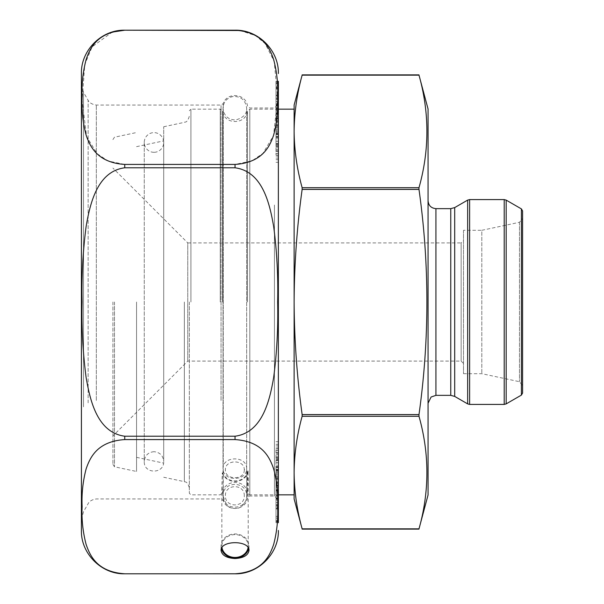 <?xml version="1.0" encoding="UTF-8"?>
<svg xmlns="http://www.w3.org/2000/svg" width="604" height="604" viewBox="0 0 604 604"><rect width="100%" height="100%" fill="white"/><g stroke="black" fill="none" stroke-linecap="round" stroke-linejoin="round"><path stroke-width="0.45" stroke-dasharray="3.02 2.27" d="M418.942 416.058L418.987 416.284C429.535 453.808 429.535 491.331 418.987 528.855L302.136 528.855C296.972 510.093 294.299 491.331 294.125 472.57C294.299 453.808 296.972 435.046 302.136 416.284L302.136 414.578C296.979 377.077 294.307 339.554 294.125 302C294.299 264.401 296.972 226.877 302.136 189.422L302.136 187.716C296.972 168.954 294.299 150.192 294.125 131.43C294.299 112.669 296.972 93.907 302.136 75.145L418.987 75.145C429.535 112.669 429.535 150.192 418.987 187.716L418.987 189.422C429.535 264.242 429.535 339.297 418.987 414.578L302.136 414.578M418.942 189.037L418.987 189.422L302.136 189.422M114.466 302L114.466 466.786L114.466 302M136.557 302L136.557 471.482L136.557 302M163.699 302L163.699 126.749L163.699 302M189.339 302L189.339 493.264L189.339 302M294.125 302L294.125 131.43L294.125 302M294.125 109.158L294.125 494.842M294.125 105.043L294.125 131.43M294.125 472.57L294.125 498.957M112.925 302L112.925 464.416L112.925 302M463.502 240.551L463.502 363.449L463.502 240.551L461.139 242.914L461.139 361.086L461.139 242.914L187.768 242.914L187.768 361.086L187.768 242.914L112.925 168.071M463.502 230.305L463.502 373.695L463.502 230.305L481.818 230.305L481.818 373.695L481.818 230.305L519.47 222.302L522.588 218.452L522.588 385.548L522.588 218.452M428.055 108.984L428.055 495.016M428.055 200.762L428.055 403.238L428.055 200.762M522.588 393.045L522.588 210.955M278.368 450.546L278.368 470.101L278.368 448.938L278.368 450.546L276.005 450.546L276.005 448.938L276.005 470.101L276.005 450.546M278.368 482.234L278.368 459.976L278.368 490.32L278.368 466.786L278.368 483.306L278.368 482.022L276.005 482.166L278.368 482.022M278.368 493.883L278.368 473.83L278.368 500.12L278.368 491.029L278.368 495.423L278.368 493.883L276.005 493.883L276.005 495.423L276.005 491.029L276.005 500.12L276.005 473.83L276.005 493.883M278.368 203.027L278.368 499.938L278.368 203.027M278.368 105.005L276.005 105.005L276.005 99.282L278.368 99.282L278.368 114.232L276.005 114.232L276.005 111.347L276.005 118.014L278.368 118.014L278.368 112.933L276.005 112.933L276.005 104.824L278.368 104.824L276.005 105.005M278.368 111.347L278.368 103.329L276.005 103.329L276.005 108.244L276.005 107.701L278.368 107.701L278.368 108.244L276.005 108.244L276.005 111.347L278.368 111.347M278.368 101.419L278.368 90.275L278.368 111.589L278.368 101.419L276.005 101.419L276.005 112.231L278.368 112.231L278.368 101.419L276.005 101.427L276.005 111.589L276.005 89.664L278.368 89.664L278.368 96.466L276.005 96.466L276.005 90.275L276.005 101.419M278.368 153.454L278.368 155.062L278.368 153.454L276.005 153.454L276.005 155.062L276.005 133.899L276.005 153.454M276.005 162.287L278.368 162.287L278.368 133.899L276.005 133.899M276.005 146.968L278.368 146.968L278.368 153.424L278.368 147.097L276.005 147.097M276.005 151.31L278.368 151.31L278.368 155.062L276.005 155.062M278.368 83.427L276.005 83.427L276.005 82.74L278.368 82.74L278.368 522.717L278.368 515.522L278.368 518.156L276.005 518.156L276.005 515.522L276.005 522.717L276.005 520.572L276.005 521.26L278.368 521.26L278.368 522.717L276.005 522.717M276.005 81.283L278.368 81.283L278.368 88.478L278.368 85.844L276.005 85.844L276.005 88.478L276.005 81.283L276.005 106.176L276.005 103.948L276.005 104.703L278.368 104.703L278.368 103.948L278.368 106.176L278.368 97.999L278.368 101.351L276.005 101.351L276.005 97.999L278.368 97.999L278.368 89.664M278.368 88.478L278.368 103.948L276.005 103.948L276.005 88.478L278.368 88.478M278.368 121.978L276.005 121.978L278.368 121.834M278.368 121.766L278.368 122.99L276.005 122.99L276.005 121.766M276.005 133.288L278.368 133.288L278.368 144.024L278.368 126.138L276.005 126.138L276.005 144.024L276.005 122.99M276.005 125.949L278.368 125.949L278.368 103.88L278.368 130.17L278.368 112.774L276.005 112.774L276.005 130.17L276.005 103.88L276.005 120.46L278.368 120.468L276.005 120.46L276.005 119.101L276.005 136.965L276.005 126.138M278.368 118.701L276.005 118.701L276.005 113.68L276.005 116.481L278.368 116.481L278.368 137.214L278.368 120.694L276.005 120.694L276.005 121.978M278.368 498.995L276.005 498.995L276.005 504.718L278.368 504.718L278.368 489.769L276.005 489.769L276.005 492.653L276.005 485.986L278.368 485.986L278.368 491.067L276.005 491.067L276.005 499.176L278.368 499.176L276.005 498.995M278.368 492.653L278.368 500.671L276.005 500.671L276.005 495.756L276.005 496.299L278.368 496.299L278.368 495.756L276.005 495.756L276.005 492.653L278.368 492.653M278.368 502.581L278.368 513.725L278.368 492.411L278.368 502.581L276.005 502.581L276.005 491.769L278.368 491.769L278.368 502.581L276.005 502.573L276.005 492.411L276.005 514.336L278.368 514.336L278.368 507.534L276.005 507.534L276.005 513.725L276.005 502.581M278.368 515.522L278.368 497.824L278.368 506.001L278.368 502.649L276.005 502.649L276.005 506.001L276.005 497.824L276.005 500.052L276.005 499.297L278.368 499.297L278.368 500.052L276.005 500.052L276.005 515.522L278.368 515.522M278.368 506.001L278.368 520.572L276.005 520.572L276.005 506.001L278.368 506.001M81.412 73.529L81.412 530.471M239.954 30.502L255.454 35.545L265.096 43.518L274.224 61.487L277.644 98.505L273.514 135.515L262.997 153.348L252.019 160.845L235.032 164.424L124.741 164.424L108.154 161.019L97.236 153.793L86.599 136.564L82.136 100.611L84.756 64.598L92.118 46.825L112.231 32.11M124.741 436.216C97.131 432.607 89.936 399.916 86.085 377.274C82.861 352.389 81.548 327.323 82.129 302.068C81.525 276.919 82.839 251.838 86.07 226.825C90.011 203.865 97.085 171.491 124.741 167.784L235.032 167.784C262.642 171.393 269.837 204.084 273.688 226.727C276.911 251.611 278.225 276.677 277.644 301.932C278.248 327.081 276.934 352.162 273.71 377.175C269.762 400.135 262.687 432.509 235.032 436.216L124.741 436.216L124.741 439.576L235.032 439.576C262.581 441.365 269.928 457.764 273.718 469.134C276.934 481.66 278.248 494.231 277.644 506.839C278.233 519.425 276.911 531.943 273.672 544.385C269.867 555.748 262.37 572.071 235.032 573.792L124.741 573.792C97.191 572.003 89.845 555.605 86.055 544.234C82.839 531.701 81.525 519.138 82.129 506.529C81.54 493.944 82.861 481.426 86.1 468.976C89.905 457.613 97.403 441.298 124.741 439.576M124.741 30.2L235.032 30.208M223.254 496.571L226.568 504.642C226.734 506.779 235.054 510.327 240.279 507.3C245.579 503.117 247.98 497.666 247.481 490.939L248.199 470.569A2.363 2.046 180 0 0 247.481 471.732A12.608 10.917 0 0 1 236.323 480.867A12.608 10.917 0 0 1 223.254 473.891A2.363 2.046 180 0 0 222.28 472.872L221.857 487.413L223.254 496.571L223.254 500.482L223.254 103.518L223.254 473.891M81.412 410.773L81.412 84.447L81.412 410.773M274.427 204.998L274.427 496.005L274.427 204.998M248.085 547.594A13.175 11.408 180 0 0 248.199 546.59A13.175 11.408 180 0 0 248.214 546.039A13.175 11.408 180 0 0 235.032 534.623A13.175 11.408 180 0 0 221.857 546.039A13.175 11.408 180 0 0 221.985 547.594M222.28 472.872A13.175 11.408 180 0 0 236.383 481.365A13.175 11.408 180 0 0 248.199 470.569M278.368 156.036L276.005 156.036M278.368 159.705L276.005 159.705M278.368 158.112L276.005 158.112M278.368 144.092L276.005 144.092M278.368 146.055L276.005 146.055M278.368 143.586L276.005 143.586M278.368 136.368L276.005 136.368M278.368 138.105L276.005 138.105M278.368 145.707L276.005 145.707M278.368 144.394L276.005 144.394M278.368 153.424L276.005 153.424M278.368 150.841L276.005 150.841M278.368 149.286L276.005 149.286M278.368 105.3L276.005 105.3M278.368 106.176L276.005 106.176M278.368 98.875L276.005 98.875M278.368 95.085L276.005 95.085M278.368 82.174L276.005 82.174M278.368 87.61L276.005 87.61M278.368 99.177L276.005 99.177L278.368 99.177M278.368 119.101L276.005 119.101M278.368 141.276L276.005 141.276M278.368 144.024L276.005 144.024M278.368 134.579L276.005 134.579M278.368 131.914L276.005 131.914M276.005 116.481L276.005 130.071L276.005 128.788L278.368 128.788L276.005 128.803L276.005 137.214L276.005 120.694M278.368 129.996L276.005 129.996M278.368 136.965L276.005 136.965M278.368 127.361L276.005 127.361M278.368 124.696L276.005 124.696M278.368 119.169L276.005 119.169M278.368 131.717L276.005 131.717M278.368 137.214L276.005 137.214M278.368 134.284L276.005 134.284M278.368 133.001L276.005 133.001M278.368 113.68L276.005 113.68M278.368 117.765L276.005 117.765M278.368 130.071L276.005 130.071M278.368 105.141L276.005 105.141M278.368 122.944L276.005 122.944M278.368 121.434L276.005 121.434M278.368 124.492L276.005 124.492M278.368 130.17L276.005 130.17M278.368 127.112L276.005 127.112M278.368 125.602L276.005 125.602M278.368 114.299L276.005 114.299L276.005 112.774M276.005 118.701L276.005 114.299M278.368 113.137L276.005 113.137M278.368 103.88L276.005 103.88M278.368 111.204L276.005 111.204M278.368 112.971L276.005 112.971M278.368 108.577L276.005 108.577M278.368 110.117L276.005 110.117M278.368 481.056L276.005 481.056M278.368 482.566L276.005 482.566M278.368 479.508L276.005 479.508M278.368 473.83L276.005 473.83M278.368 476.888L276.005 476.888M278.368 478.398L276.005 478.398M278.368 491.226L276.005 491.226M278.368 489.701L276.005 489.701M278.368 485.299L276.005 485.299M278.368 483.54L276.005 483.54L278.368 483.532M278.368 490.863L276.005 490.863M278.368 500.12L276.005 500.12M278.368 492.796L276.005 492.796M278.368 491.029L276.005 491.029M278.368 495.423L276.005 495.423M278.368 498.859L276.005 498.859M278.368 484.899L276.005 484.899L276.005 483.532L276.005 490.32L276.005 466.786L276.005 482.022M278.368 484.831L276.005 484.831M278.368 472.283L276.005 472.283M278.368 466.786L276.005 466.786M278.368 469.716L276.005 469.716M278.368 470.999L276.005 470.999M278.368 483.306L276.005 483.306M278.368 490.32L276.005 490.32M278.368 487.519L276.005 487.519M278.368 486.235L276.005 486.235M278.368 473.929L276.005 473.929M276.005 484.899L276.005 467.035L276.005 475.197L278.368 475.197L276.005 475.212L276.005 477.862L276.005 459.976L276.005 482.234M278.368 481.011L276.005 481.011M278.368 462.724L276.005 462.724M278.368 459.976L276.005 459.976M278.368 470.712L276.005 470.712M278.368 469.421L276.005 469.421M278.368 472.086L276.005 472.086M278.368 477.862L276.005 477.862M278.368 474.004L276.005 474.004M278.368 467.035L276.005 467.035M278.368 478.051L276.005 478.051M278.368 476.639L276.005 476.639M278.368 479.304L276.005 479.304M278.368 504.823L276.005 504.823L278.368 504.823M278.368 447.964L276.005 447.964M278.368 441.713L276.005 441.713M278.368 444.295L276.005 444.295M278.368 445.888L276.005 445.888M278.368 459.908L276.005 459.908M278.368 457.945L276.005 457.945M278.368 460.414L276.005 460.414M278.368 470.101L276.005 470.101M278.368 467.632L276.005 467.632M278.368 465.895L276.005 465.895M278.368 458.293L276.005 458.293M278.368 459.606L276.005 459.606M278.368 457.032L276.005 457.032M278.368 450.576L276.005 450.576M278.368 453.159L276.005 453.159M278.368 454.714L276.005 454.714M278.368 456.903L276.005 456.903M278.368 452.69L276.005 452.69M278.368 448.938L276.005 448.938M278.368 498.7L276.005 498.7M278.368 497.824L276.005 497.824M278.368 505.125L276.005 505.125M278.368 508.915L276.005 508.915M278.368 521.826L276.005 521.826M278.368 516.39L276.005 516.39M248.659 548.689A13.967 12.095 180 0 0 248.999 546.039A13.967 12.095 180 0 0 235.032 533.944A13.967 12.095 180 0 0 221.072 546.039A13.967 12.095 180 0 0 221.411 548.689M153.982 152.314A9.845 9.717 90 0 1 145.564 137.538A9.845 9.717 90 0 1 162.393 137.538A9.845 9.717 90 0 1 153.982 152.314M244.295 469.836C244.673 480.339 224.975 480.331 225.39 469.821C225.02 459.312 244.718 459.319 244.295 469.836L246.666 468.659C247.036 455.65 222.68 455.635 223.027 468.644C222.68 481.637 246.991 481.652 246.666 468.659L246.666 108.176C245.413 99.728 240.641 95.885 232.336 96.648C226.53 98.316 223.427 102.167 223.027 108.192L223.027 468.644M246.666 468.659L246.666 495.809C246.991 510.916 222.68 510.901 223.027 495.793C222.68 480.663 247.028 480.678 246.666 495.809L246.666 108.192C247.021 113.922 243.321 117.855 235.552 119.992C228.002 119.63 223.82 115.696 223.027 108.192L223.027 495.793M244.295 495.801C244.711 483.676 225.013 483.63 225.39 495.778C224.99 507.904 244.688 507.956 244.295 495.801M418.987 416.284L302.136 416.284M418.987 187.716L302.136 187.716M184.348 302L184.348 481.645L184.348 302M220.256 302L220.256 109.158L220.256 302M190.917 302L190.917 109.158L190.917 302M222.589 302L222.589 111.151L222.589 302M247.481 302L247.481 111.151L247.481 302M249.814 302L249.814 109.158L249.814 302M519.47 222.302L519.47 381.698L519.47 222.302M435.929 208.644L435.929 395.356M450.758 208.644L450.758 395.356M454.699 207.587L454.699 396.413M467.647 200.113L467.647 403.887M469.618 404.416L469.618 199.584M504.204 199.584L504.204 404.416M506.175 403.887L506.175 200.113M521.411 208.909L521.411 395.091M124.741 164.424L124.741 167.784M235.032 436.216L235.032 439.576M235.032 164.424L235.032 167.784M247.481 471.732L247.481 490.939M221.041 400.475L221.041 105.043L221.041 400.475M96.323 400.475L96.323 105.043L96.323 400.475M88.131 402.845L88.131 100.317L88.131 402.845M83.518 406.839L83.518 92.321L83.518 406.839M249.814 204.998L249.814 496.005L249.814 204.998M112.925 464.416L114.466 466.786L136.557 471.482M112.925 139.584L114.466 137.214L136.557 132.518M136.557 457.349L163.699 463.117M136.557 146.651L163.699 140.883M163.699 477.251L184.348 481.645C184.816 482.377 187.013 480.256 189.339 487.805M163.699 126.749L184.348 122.355C184.816 121.623 187.013 123.745 189.339 116.195M278.368 109.158L249.814 109.158L247.481 111.151C246.077 124.937 223.993 124.945 222.589 111.151L220.256 109.158L190.917 109.158L189.339 110.736M278.368 494.842L249.814 494.842L247.481 492.849C246.077 479.055 223.993 479.063 222.589 492.849L220.256 494.842L190.917 494.842L189.339 493.264M463.502 363.449L461.139 361.086L187.768 361.086L112.925 435.929M463.502 373.695L481.818 373.695L519.47 381.698L522.588 385.548M81.412 519.553L83.518 511.679L88.131 503.683C87.837 504.287 89.264 499.818 96.323 498.957L221.041 498.957L223.254 500.482C226.998 512.358 246.228 510.388 247.481 497.99L249.814 496.005L274.427 496.005L278.368 499.938M81.412 84.447L83.518 92.321L88.131 100.317C87.837 99.713 89.264 104.182 96.323 105.043L221.041 105.043L223.254 103.518C226.998 91.642 246.228 93.612 247.481 106.01L249.814 107.995L274.427 107.995L278.368 104.062M221.857 487.413L221.857 546.039M248.214 477.817L248.214 546.039M278.368 95.689L276.005 95.689M278.368 508.311L276.005 508.311M248.999 550.463L248.999 546.039M221.072 550.463L221.072 546.039M153.982 451.686C148.063 452.29 144.824 455.567 144.265 461.531C143.692 474.299 164.341 474.17 163.699 461.531L163.699 142.469L163.699 461.531C163.14 455.567 159.901 452.29 153.982 451.686M144.265 142.469L144.265 461.531L144.265 142.469M246.666 468.644L246.666 108.192"/><path stroke-width="0.91" d="M302.136 416.284L418.987 416.284L418.987 414.578L418.987 416.284C429.535 453.808 429.535 491.331 418.987 528.855L302.136 528.855C296.972 510.093 294.299 491.331 294.125 472.57L294.125 302C294.307 339.554 296.979 377.077 302.136 414.578L302.136 416.284C296.972 435.046 294.299 453.808 294.125 472.57L294.125 494.842L278.368 494.842M302.136 414.578L418.987 414.578C429.535 339.297 429.535 264.242 418.987 189.422L418.942 187.942M302.136 187.716L418.987 187.716C429.535 150.192 429.535 112.669 418.987 75.145L302.136 75.145C296.972 93.907 294.299 112.669 294.125 131.43C294.299 150.192 296.972 168.954 302.136 187.716L302.136 189.422C296.972 226.877 294.299 264.401 294.125 302L294.125 109.158L278.368 109.158M294.125 131.43L294.125 105.043L302.136 75.138M302.136 528.862L294.125 498.957L294.125 472.57M418.987 528.862L428.055 495.016L428.055 108.984L418.987 75.138M428.055 403.238L431.105 397.009L435.929 395.356L435.929 208.644C431.143 208.176 428.515 205.549 428.055 200.762M435.929 208.644L450.758 208.644L454.699 207.587L467.647 200.113L469.618 199.584L504.204 199.584L506.175 200.113L506.175 403.887L504.204 404.416L504.204 199.584M506.175 403.887L521.411 395.091L521.411 208.909L506.175 200.113M521.411 208.909L522.588 210.955L522.588 393.045L521.411 395.091M278.368 155.062L278.368 162.287M278.368 133.899L278.368 151.31M278.368 522.717L278.368 81.283M278.368 89.664L278.368 82.74M278.368 122.99L278.368 125.949M278.368 126.138L278.368 133.288M278.368 113.68L278.368 116.481M278.368 120.694L278.368 121.978M278.368 112.774L278.368 114.299M278.368 530.471C278.965 553.626 258.187 574.396 235.032 573.8L124.741 573.8L235.032 573.792C262.642 571.988 269.837 555.642 273.688 544.325C276.911 531.882 278.225 519.342 277.644 506.718C278.248 494.14 276.934 481.599 273.71 469.097C269.762 457.613 262.687 441.426 235.032 439.576L124.741 439.576C97.131 441.381 89.936 457.726 86.085 469.044C82.861 481.486 81.548 494.019 82.129 506.65C81.525 519.221 82.839 531.762 86.07 544.272C90.011 555.748 97.085 571.935 124.741 573.792C101.585 574.396 80.815 553.626 81.412 530.471L81.412 73.529C80.815 50.374 101.585 29.604 124.741 30.2C97.191 31.997 89.845 48.395 86.055 59.766C82.839 72.299 81.525 84.862 82.129 97.471C81.54 110.056 82.861 122.574 86.1 135.024C89.905 146.387 97.403 162.703 124.741 164.424L235.032 164.424C262.581 162.635 269.928 146.236 273.718 134.866C276.934 122.34 278.248 109.769 277.644 97.161C278.233 84.575 276.911 72.057 273.672 59.615C269.867 48.252 262.37 31.929 235.032 30.208L124.741 30.2L112.231 32.11M124.741 167.784C97.131 171.393 89.936 204.084 86.085 226.727C82.861 251.611 81.548 276.677 82.129 301.932C81.525 327.081 82.839 352.162 86.07 377.175C90.011 400.135 97.085 432.509 124.741 436.216L235.032 436.216C262.642 432.607 269.837 399.916 273.688 377.274C276.911 352.389 278.225 327.323 277.644 302.068C278.248 276.919 276.934 251.838 273.71 226.825C269.762 203.865 262.687 171.491 235.032 167.784L124.741 167.784L124.741 164.424M124.741 30.2L239.954 30.502M235.032 558.526C226.568 558.036 221.917 555.348 221.072 550.463C220.4 540.104 249.671 540.104 248.999 550.463C248.153 555.348 243.503 558.036 235.032 558.526M221.985 547.594A13.175 11.408 180 0 0 235.032 557.447A13.175 11.408 180 0 0 248.085 547.594M221.411 548.689A13.967 12.095 180 0 0 235.032 558.126A13.967 12.095 180 0 0 248.659 548.689M418.987 189.422L302.136 189.422M435.929 395.356L450.758 395.356L450.758 208.644M450.758 395.356L454.699 396.413L454.699 207.587M454.699 396.413L467.647 403.887L467.647 200.113M469.618 199.584L469.618 404.416L504.204 404.416M124.741 439.576L124.741 436.216M235.032 167.784L235.032 164.424M235.032 439.576L235.032 436.216M418.987 529.119L302.136 529.119M418.987 74.881L302.136 74.881M469.618 404.416L467.647 403.887M235.032 30.2C258.187 29.604 278.965 50.374 278.368 73.529"/></g></svg>
